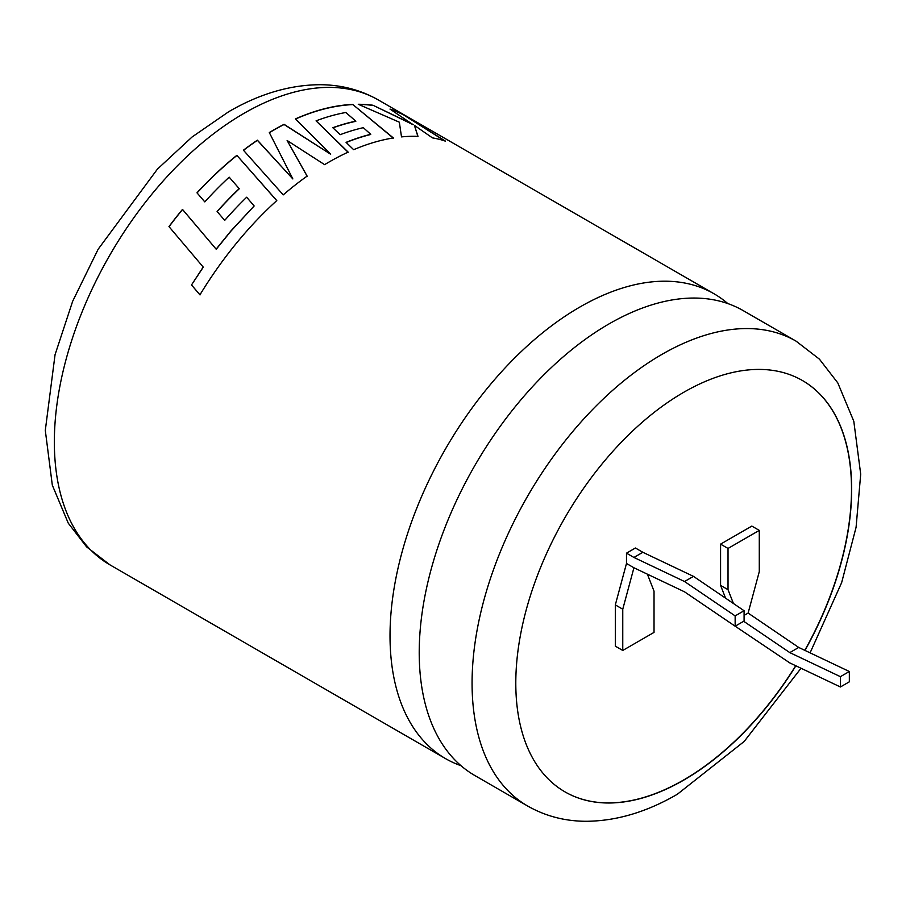 <?xml version="1.0" encoding="UTF-8"?>
<svg xmlns="http://www.w3.org/2000/svg" width="906" height="906" viewBox="0 0 906 906"><rect width="100%" height="100%" fill="white"/><g stroke="black" fill="none" stroke-linecap="round" stroke-linejoin="round"><path stroke-width="1.36" d="M609.013 323.918A268.403 154.96 120 0 0 433.668 560.44A268.403 154.96 120 0 0 474.812 775.513L527.666 806.034A268.403 154.96 -60 0 1 486.522 590.95A268.403 154.96 -60 0 1 661.867 354.427A268.403 154.96 -60 0 1 796.068 341.143L743.214 310.622A268.403 154.96 120 0 0 609.013 323.918M804.958 650.406A237.485 137.112 120 0 0 802.467 380.543A237.485 137.112 120 0 0 683.736 392.298A237.485 137.112 120 0 0 528.583 601.573A237.485 137.112 120 0 0 564.993 791.878A237.485 137.112 120 0 0 683.736 780.111A237.485 137.112 120 0 0 795.864 665.797M564.914 791.833A237.485 137.112 120 0 0 683.577 780.021A237.485 137.112 120 0 0 795.706 665.729M804.8 650.327A237.485 137.112 120 0 0 802.399 380.497M168.958 226.602A268.403 154.96 -60 0 1 182.491 209.399L216.149 249.161L230.815 231.064L254.156 205.956L246.67 197.225A268.403 154.96 -60 0 0 224.699 220.385L217.1 211.483A268.403 154.96 -60 0 1 239.207 188.641L229.184 177.168A268.403 154.96 -60 0 0 204.801 201.891L196.976 192.819A268.403 154.96 -60 0 1 236.851 155.345L276.783 200.588A268.403 154.96 -60 0 0 238.742 240.407A268.403 154.96 -60 0 0 199.932 294.846L191.506 284.96L203.204 267.055L169.048 226.693A268.187 154.847 -60 0 1 182.559 209.513L182.491 209.399M727.824 303.578A268.403 154.96 120 0 0 714.019 293.77A268.403 154.96 120 0 0 579.817 307.066A268.403 154.96 120 0 0 404.472 543.577A268.403 154.96 120 0 0 445.616 758.662A268.403 154.96 120 0 0 461.018 765.706M324.597 164.643A268.403 154.96 -60 0 1 328.821 162.151A268.403 154.96 -60 0 1 348.164 152.117L316.069 120.849A268.403 154.96 -60 0 1 345.798 112.491L355.843 121.166A268.403 154.96 -60 0 0 332.808 127.712L340.18 134.688A268.403 154.96 -60 0 1 363.306 127.678L370.735 134.303A268.403 154.96 -60 0 0 346.081 142.367L353.657 149.694A268.403 154.96 -60 0 1 393.363 137.95L352.694 104.417A268.403 154.96 -60 0 0 305.209 114.881A268.403 154.96 -60 0 0 295.447 118.901L330.667 154.246L284.088 124.326A268.403 154.96 -60 0 0 273.397 130.147A268.403 154.96 -60 0 0 269.309 132.559L292.853 178.946L257.395 140.17A268.403 154.96 -60 0 0 243.42 150.203L283.238 194.881A268.403 154.96 -60 0 1 307.134 176.104L287.134 140.509L324.597 164.643M633.928 557.45L626.488 553.158L635.423 548.005L642.864 552.298L633.928 557.45L684.54 581.516L735.151 615.899L735.151 626.205L684.54 591.833L633.928 567.768L622.762 609.206L622.762 650.451L654.03 632.399L654.03 591.154L647.382 574.166M731.742 623.894L789.794 662.909L840.406 686.975L849.341 681.822L849.341 671.505L798.73 647.45L748.118 613.068L744.086 615.4M748.118 613.068L759.285 571.641L759.285 530.384L728.028 548.436L728.028 589.681L733.43 603.498M759.285 530.384L751.844 526.092L720.576 544.132L720.576 585.389L725.581 598.164M626.488 553.158L626.488 563.475L615.321 604.902L615.321 646.159L622.762 650.451M413.159 124.496L373 105.255A268.403 154.96 -60 0 0 358.266 104.281L399.331 122.185L401.505 136.897A268.403 154.96 -60 0 1 417.994 136.364L414.416 125.368L432.434 137.871A268.403 154.96 -60 0 1 445.288 141.019L402.015 113.896A268.403 154.96 -60 0 0 389.988 109.071L413.079 124.688L373 105.255M728.028 548.436L720.576 544.132M728.028 589.681L720.576 585.389M840.406 686.975L840.406 676.669L789.794 652.603L743.69 621.278M622.762 609.206L615.321 604.902M633.928 567.768L626.488 563.475M642.864 552.298L693.475 576.363L744.086 610.735L744.086 621.052L735.151 626.205M798.73 647.45L789.794 652.603M849.341 671.505L840.406 676.669M735.151 615.899L744.086 610.735M684.54 581.516L693.475 576.363M358.731 104.473A268.187 154.847 -60 0 1 372.921 105.436M417.926 136.557L414.416 125.368M445.197 141.211L402.015 113.896M390.667 109.501A268.187 154.847 -60 0 1 401.913 114.077M307.157 176.262L287.134 140.509M348.153 152.299L316.069 120.849M332.944 127.837A268.187 154.847 -60 0 1 355.798 121.347L355.843 121.166M346.205 142.491A268.187 154.847 -60 0 1 370.701 134.496L370.735 134.303M393.317 138.142L352.694 104.417M295.56 119.026A268.187 154.847 -60 0 1 305.186 115.062A268.187 154.847 -60 0 1 352.627 104.609M269.388 132.684A268.187 154.847 -60 0 1 284.076 124.496L330.667 154.246M243.51 150.305A268.187 154.847 -60 0 1 257.406 140.328L292.853 178.946M254.156 205.956L230.883 231.177L216.228 249.263L182.559 209.513M169.048 226.693L203.204 267.055M203.295 267.145L191.506 284.96M191.596 285.039L200.033 294.914M276.817 200.736L236.851 155.345M197.066 192.91A268.187 154.847 -60 0 1 236.885 155.492M217.18 211.585A268.187 154.847 -60 0 1 239.252 188.788L239.207 188.641M244.144 113.261A268.403 154.96 120 0 0 68.799 349.784A268.403 154.96 120 0 0 109.943 564.857L86.614 546.884L68.256 523.158L52.322 485.174L45.3 430.384L55.051 354.71L72.65 301.302L98.131 249.263L157.395 169.15L192.072 136.999L228.686 111.732C259.444 93.839 289.999 84.836 320.339 84.711C341.369 84.847 360.713 89.943 378.346 99.966A268.403 154.96 120 0 0 244.144 113.261M445.616 758.662L109.943 564.857M527.666 806.034C545.389 816.102 564.823 821.198 585.967 821.289C616.216 821.108 646.669 812.093 677.326 794.268L744.177 741.459L801.029 668.254M810.089 652.852L841.64 582.66L856.079 527.303L860.7 474.166L853.803 421.267L837.801 382.91L819.42 359.15L796.068 341.143M714.019 293.77L378.346 99.966"/></g></svg>
